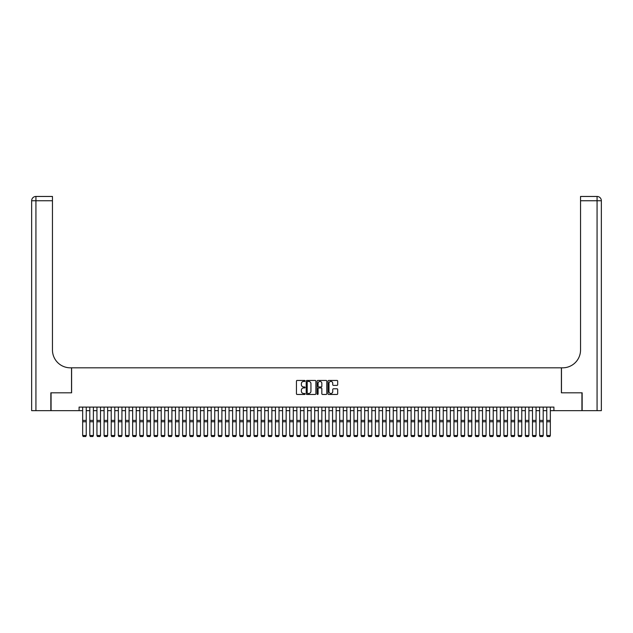 <?xml version="1.0" encoding="UTF-8"?>
<svg xmlns="http://www.w3.org/2000/svg" width="633" height="633" viewBox="0 0 633 633"><rect width="100%" height="100%" fill="white"/><g stroke="black" fill="none" stroke-linecap="round" stroke-linejoin="round"><path stroke-width="0.95" d="M305.074 380.939A0.491 0.491 0 0 0 304.584 380.449L297.138 380.449A0.704 0.704 0 0 0 296.442 381.145L296.442 393.766A0.704 0.704 0 0 0 297.138 394.462L304.584 394.462A0.491 0.491 0 0 0 305.074 393.971A0.491 0.491 0 0 0 304.584 393.481L303.618 393.481A2.239 2.239 0 0 1 301.379 391.241L301.379 390.189A2.239 2.239 0 0 1 303.618 387.942L304.584 387.942A0.491 0.491 0 0 0 305.074 387.451A0.491 0.491 0 0 0 304.584 386.961L303.618 386.961A2.239 2.239 0 0 1 301.379 384.722L301.379 383.669A2.239 2.239 0 0 1 303.618 381.43L304.584 381.43A0.491 0.491 0 0 0 305.074 380.939M336.985 385.386A0.704 0.704 0 0 0 337.682 384.69L337.682 381.145A0.704 0.704 0 0 0 336.985 380.449L328.709 380.449A0.704 0.704 0 0 0 328.013 381.145L328.013 393.766A0.704 0.704 0 0 0 328.709 394.462L336.985 394.462A0.704 0.704 0 0 0 337.682 393.766L337.682 389.485A0.704 0.704 0 0 0 336.985 388.789L333.441 388.789A0.704 0.704 0 0 0 332.744 389.485L332.744 391.605A1.875 1.875 0 0 1 330.869 393.481A1.875 1.875 0 0 1 328.994 391.605L328.994 383.305A1.875 1.875 0 0 1 330.869 381.43A1.875 1.875 0 0 1 332.744 383.305L332.744 384.69A0.704 0.704 0 0 0 333.441 385.386L336.985 385.386M79.093 410.659L51.067 410.659L51.067 392.808L71.6 392.808L71.6 367.82L561.4 367.82L561.4 392.808L581.933 392.808L581.933 410.659L553.907 410.659L553.907 407.09L79.093 407.09L79.093 410.659L82.662 410.659M315.883 381.145A0.704 0.704 0 0 0 315.187 380.449L306.918 380.449A0.704 0.704 0 0 0 306.214 381.145L306.214 393.766A0.704 0.704 0 0 0 306.918 394.462L315.187 394.462A0.704 0.704 0 0 0 315.883 393.766L315.883 381.145M317.813 380.449L326.082 380.449A0.704 0.704 0 0 1 326.786 381.145L326.786 393.766A0.704 0.704 0 0 1 326.082 394.462L322.545 394.462A0.704 0.704 0 0 1 321.841 393.766L321.841 388.646A0.704 0.704 0 0 0 321.145 387.942L318.795 387.942A0.704 0.704 0 0 0 318.098 388.646L318.098 393.971A0.491 0.491 0 0 1 317.608 394.462A0.491 0.491 0 0 1 317.117 393.971L317.117 381.145A0.704 0.704 0 0 1 317.813 380.449M86.238 410.659L89.807 410.659M93.375 410.659L96.944 410.659M100.512 410.659L104.089 410.659M107.657 410.659L111.226 410.659M114.795 410.659L118.363 410.659M121.932 410.659L125.508 410.659M129.077 410.659L132.645 410.659M136.214 410.659L139.782 410.659M143.359 410.659L146.927 410.659M150.496 410.659L154.064 410.659M157.633 410.659L161.201 410.659M164.778 410.659L168.346 410.659M171.915 410.659L175.483 410.659M179.052 410.659L182.628 410.659M186.197 410.659L189.765 410.659M193.334 410.659L196.903 410.659M200.479 410.659L204.048 410.659M207.616 410.659L211.185 410.659M214.753 410.659L218.322 410.659M221.898 410.659L225.467 410.659M229.035 410.659L232.604 410.659M236.172 410.659L239.749 410.659M243.317 410.659L246.886 410.659M250.454 410.659L254.023 410.659M257.591 410.659L261.168 410.659M264.736 410.659L268.305 410.659M271.874 410.659L275.442 410.659M279.018 410.659L282.587 410.659M286.156 410.659L289.724 410.659M293.293 410.659L296.861 410.659M300.438 410.659L304.006 410.659M307.575 410.659L311.143 410.659M314.712 410.659L318.288 410.659M321.857 410.659L325.425 410.659M328.994 410.659L332.562 410.659M336.139 410.659L339.707 410.659M343.276 410.659L346.844 410.659M350.413 410.659L353.982 410.659M357.558 410.659L361.126 410.659M364.695 410.659L368.264 410.659M371.832 410.659L375.409 410.659M378.977 410.659L382.546 410.659M386.114 410.659L389.683 410.659M393.251 410.659L396.828 410.659M400.396 410.659L403.965 410.659M407.533 410.659L411.102 410.659M414.678 410.659L418.247 410.659M421.815 410.659L425.384 410.659M428.952 410.659L432.521 410.659M436.097 410.659L439.666 410.659M443.235 410.659L446.803 410.659M450.372 410.659L453.948 410.659M457.517 410.659L461.085 410.659M464.654 410.659L468.222 410.659M471.799 410.659L475.367 410.659M478.936 410.659L482.504 410.659M486.073 410.659L489.641 410.659M493.218 410.659L496.786 410.659M500.355 410.659L503.923 410.659M507.492 410.659L511.068 410.659M514.637 410.659L518.205 410.659M521.774 410.659L525.343 410.659M528.911 410.659L532.488 410.659M536.056 410.659L539.625 410.659M543.193 410.659L546.762 410.659M550.338 410.659L553.907 410.659M307.685 381.43A0.491 0.491 0 0 0 307.195 381.921L307.195 392.99A0.491 0.491 0 0 0 307.685 393.481L308.706 393.481A2.239 2.239 0 0 0 310.945 391.241L310.945 383.669A2.239 2.239 0 0 0 308.706 381.43L307.685 381.43M321.841 383.337A1.875 1.875 0 0 0 319.966 381.462A1.875 1.875 0 0 0 318.098 383.337L318.098 386.265A0.704 0.704 0 0 0 318.795 386.961L321.145 386.961A0.704 0.704 0 0 0 321.841 386.265L321.841 383.337M86.238 407.09L86.238 435.654L85.7 436.541L83.2 436.485L85.7 436.541M83.2 436.541L82.662 435.52L86.238 435.52L85.7 436.485M82.662 407.09L82.662 435.52L83.2 436.485M50.854 392.808L71.529 392.808L71.529 367.82L70.31 367.82A17.851 17.851 0 0 1 52.46 349.97L52.46 200.748L35.931 200.748L35.931 410.659L50.854 410.659L50.854 392.808M35.931 410.659L31.65 410.659L31.65 200.748A4.281 4.281 0 0 1 35.931 196.459L52.46 196.459L52.46 200.748M52.46 196.459L35.931 196.459A4.281 4.281 0 0 0 31.65 200.748L35.931 200.748L35.931 196.459M70.31 367.82A17.851 17.851 0 0 1 52.46 349.97M597.069 410.659L597.069 196.459A4.281 4.281 0 0 1 601.35 200.748L601.35 410.659L582.146 410.659L582.146 392.808L561.471 392.808L561.471 367.82L562.69 367.82A17.851 17.851 0 0 0 580.54 349.97L580.54 196.459L597.069 196.459L580.54 196.459M562.69 367.82A17.851 17.851 0 0 0 580.54 349.97M89.807 435.654L90.337 436.541L89.807 435.52L93.375 435.52L92.837 436.541L90.337 436.485L92.837 436.541M96.944 435.654L97.482 436.541L96.944 435.52L100.512 435.52L99.982 436.541L97.482 436.485L99.982 436.541M104.089 435.654L104.619 436.541L104.089 435.52L107.657 435.52L107.119 436.541L104.619 436.485L107.119 436.541M111.226 435.654L111.764 436.541L111.226 435.52L114.795 435.52L114.257 436.541L111.764 436.485L114.257 436.541M93.375 407.09L93.375 435.52L92.837 436.485M89.807 407.09L89.807 435.52L90.337 436.485M100.512 407.09L100.512 435.52L99.982 436.485M96.944 407.09L96.944 435.52L97.482 436.485M107.657 407.09L107.657 435.52L107.119 436.485M104.089 407.09L104.089 435.52L104.619 436.485M114.795 407.09L114.795 435.52L114.257 436.485M111.226 407.09L111.226 435.52L111.764 436.485M118.363 435.654L118.901 436.541L118.363 435.52L121.932 435.52L121.401 436.541L118.901 436.485L121.401 436.541M121.932 407.09L121.932 435.52L121.401 436.485M118.363 407.09L118.363 435.52L118.901 436.485M125.508 435.654L126.038 436.541L125.508 435.52L129.077 435.52L128.539 436.541L126.038 436.485L128.539 436.541M129.077 407.09L129.077 435.52L128.539 436.485M125.508 407.09L125.508 435.52L126.038 436.485M132.645 435.654L133.183 436.541L132.645 435.52L136.214 435.52L135.684 436.541L133.183 436.485L135.684 436.541M136.214 407.09L136.214 435.52L135.684 436.485M132.645 407.09L132.645 435.52L133.183 436.485M139.782 435.654L140.32 436.541L139.782 435.52L143.359 435.52L142.821 436.541L140.32 436.485L142.821 436.541M143.359 407.09L143.359 435.52L142.821 436.485M139.782 407.09L139.782 435.52L140.32 436.485M146.927 435.654L147.457 436.541L146.927 435.52L150.496 435.52L149.958 436.541L147.457 436.485L149.958 436.541M150.496 407.09L150.496 435.52L149.958 436.485M146.927 407.09L146.927 435.52L147.457 436.485M154.064 435.654L154.602 436.541L154.064 435.52L157.633 435.52L157.103 436.541L154.602 436.485L157.103 436.541M157.633 407.09L157.633 435.52L157.103 436.485M154.064 407.09L154.064 435.52L154.602 436.485M161.201 435.654L161.739 436.541L161.201 435.52L164.778 435.52L164.24 436.541L161.739 436.485L164.24 436.541M164.778 407.09L164.778 435.52L164.24 436.485M161.201 407.09L161.201 435.52L161.739 436.485M168.346 435.654L168.884 436.541L168.346 435.52L171.915 435.52L171.377 436.541L168.884 436.485L171.377 436.541M171.915 407.09L171.915 435.52L171.377 436.485M168.346 407.09L168.346 435.52L168.884 436.485M175.483 435.654L176.021 436.541L175.483 435.52L179.052 435.52L178.522 436.541L176.021 436.485L178.522 436.541M179.052 407.09L179.052 435.52L178.522 436.485M175.483 407.09L175.483 435.52L176.021 436.485M182.628 435.654L183.159 436.541L182.628 435.52L186.197 435.52L185.659 436.541L183.159 436.485L185.659 436.541M186.197 407.09L186.197 435.52L185.659 436.485M182.628 407.09L182.628 435.52L183.159 436.485M189.765 435.654L190.304 436.541L189.765 435.52L193.334 435.52L192.796 436.541L190.304 436.485L192.796 436.541M193.334 407.09L193.334 435.52L192.796 436.485M189.765 407.09L189.765 435.52L190.304 436.485M196.903 435.654L197.441 436.541L196.903 435.52L200.479 435.52L199.941 436.541L197.441 436.485L199.941 436.541M200.479 407.09L200.479 435.52L199.941 436.485M196.903 407.09L196.903 435.52L197.441 436.485M204.048 435.654L204.578 436.541L204.048 435.52L207.616 435.52L207.078 436.541L204.578 436.485L207.078 436.541M207.616 407.09L207.616 435.52L207.078 436.485M204.048 407.09L204.048 435.52L204.578 436.485M211.185 435.654L211.723 436.541L211.185 435.52L214.753 435.52L214.223 436.541L211.723 436.485L214.223 436.541M214.753 407.09L214.753 435.52L214.223 436.485M211.185 407.09L211.185 435.52L211.723 436.485M218.322 435.654L218.86 436.541L218.322 435.52L221.898 435.52L221.36 436.541L218.86 436.485L221.36 436.541M221.898 407.09L221.898 435.52L221.36 436.485M218.322 407.09L218.322 435.52L218.86 436.485M225.467 435.654L225.997 436.541L225.467 435.52L229.035 435.52L228.497 436.541L225.997 436.485L228.497 436.541M229.035 407.09L229.035 435.52L228.497 436.485M225.467 407.09L225.467 435.52L225.997 436.485M232.604 435.654L233.142 436.541L232.604 435.52L236.172 435.52L235.642 436.541L233.142 436.485L235.642 436.541M236.172 407.09L236.172 435.52L235.642 436.485M232.604 407.09L232.604 435.52L233.142 436.485M239.749 435.654L240.279 436.541L239.749 435.52L243.317 435.52L242.779 436.541L240.279 436.485L242.779 436.541M243.317 407.09L243.317 435.52L242.779 436.485M239.749 407.09L239.749 435.52L240.279 436.485M246.886 435.654L247.424 436.541L246.886 435.52L250.454 435.52L249.916 436.541L247.424 436.485L249.916 436.541M250.454 407.09L250.454 435.52L249.916 436.485M246.886 407.09L246.886 435.52L247.424 436.485M254.023 435.654L254.561 436.541L254.023 435.52L257.591 435.52L257.061 436.541L254.561 436.485L257.061 436.541M257.591 407.09L257.591 435.52L257.061 436.485M254.023 407.09L254.023 435.52L254.561 436.485M261.168 435.654L261.698 436.541L261.168 435.52L264.736 435.52L264.198 436.541L261.698 436.485L264.198 436.541M264.736 407.09L264.736 435.52L264.198 436.485M261.168 407.09L261.168 435.52L261.698 436.485M268.305 435.654L268.843 436.541L268.305 435.52L271.874 435.52L271.343 436.541L268.843 436.485L271.343 436.541M271.874 407.09L271.874 435.52L271.343 436.485M268.305 407.09L268.305 435.52L268.843 436.485M275.442 435.654L275.98 436.541L275.442 435.52L279.018 435.52L278.48 436.541L275.98 436.485L278.48 436.541M279.018 407.09L279.018 435.52L278.48 436.485M275.442 407.09L275.442 435.52L275.98 436.485M282.587 435.654L283.117 436.541L282.587 435.52L286.156 435.52L285.618 436.541L283.117 436.485L285.618 436.541M286.156 407.09L286.156 435.52L285.618 436.485M282.587 407.09L282.587 435.52L283.117 436.485M289.724 435.654L290.262 436.541L289.724 435.52L293.293 435.52L292.762 436.541L290.262 436.485L292.762 436.541M293.293 407.09L293.293 435.52L292.762 436.485M289.724 407.09L289.724 435.52L290.262 436.485M296.861 435.654L297.399 436.541L296.861 435.52L300.438 435.52L299.9 436.541L297.399 436.485L299.9 436.541M300.438 407.09L300.438 435.52L299.9 436.485M296.861 407.09L296.861 435.52L297.399 436.485M304.006 435.654L304.544 436.541L304.006 435.52L307.575 435.52L307.037 436.541L304.544 436.485L307.037 436.541M307.575 407.09L307.575 435.52L307.037 436.485M304.006 407.09L304.006 435.52L304.544 436.485M311.143 435.654L311.681 436.541L311.143 435.52L314.712 435.52L314.182 436.541L311.681 436.485L314.182 436.541M314.712 407.09L314.712 435.52L314.182 436.485M311.143 407.09L311.143 435.52L311.681 436.485M318.288 435.654L318.818 436.541L318.288 435.52L321.857 435.52L321.319 436.541L318.818 436.485L321.319 436.541M321.857 407.09L321.857 435.52L321.319 436.485M318.288 407.09L318.288 435.52L318.818 436.485M325.425 435.654L325.963 436.541L325.425 435.52L328.994 435.52L328.456 436.541L325.963 436.485L328.456 436.541M328.994 407.09L328.994 435.52L328.456 436.485M325.425 407.09L325.425 435.52L325.963 436.485M332.562 435.654L333.1 436.541L332.562 435.52L336.139 435.52L335.601 436.541L333.1 436.485L335.601 436.541M336.139 407.09L336.139 435.52L335.601 436.485M332.562 407.09L332.562 435.52L333.1 436.485M339.707 435.654L340.238 436.541L339.707 435.52L343.276 435.52L342.738 436.541L340.238 436.485L342.738 436.541M343.276 407.09L343.276 435.52L342.738 436.485M339.707 407.09L339.707 435.52L340.238 436.485M346.844 435.654L347.382 436.541L346.844 435.52L350.413 435.52L349.883 436.541L347.382 436.485L349.883 436.541M350.413 407.09L350.413 435.52L349.883 436.485M346.844 407.09L346.844 435.52L347.382 436.485M353.982 435.654L354.52 436.541L353.982 435.52L357.558 435.52L357.02 436.541L354.52 436.485L357.02 436.541M357.558 407.09L357.558 435.52L357.02 436.485M353.982 407.09L353.982 435.52L354.52 436.485M361.126 435.654L361.657 436.541L361.126 435.52L364.695 435.52L364.157 436.541L361.657 436.485L364.157 436.541M364.695 407.09L364.695 435.52L364.157 436.485M361.126 407.09L361.126 435.52L361.657 436.485M368.264 435.654L368.802 436.541L368.264 435.52L371.832 435.52L371.302 436.541L368.802 436.485L371.302 436.541M371.832 407.09L371.832 435.52L371.302 436.485M368.264 407.09L368.264 435.52L368.802 436.485M375.409 435.654L375.939 436.541L375.409 435.52L378.977 435.52L378.439 436.541L375.939 436.485L378.439 436.541M378.977 407.09L378.977 435.52L378.439 436.485M375.409 407.09L375.409 435.52L375.939 436.485M382.546 435.654L383.084 436.541L382.546 435.52L386.114 435.52L385.576 436.541L383.084 436.485L385.576 436.541M386.114 407.09L386.114 435.52L385.576 436.485M382.546 407.09L382.546 435.52L383.084 436.485M389.683 435.654L390.221 436.541L389.683 435.52L393.251 435.52L392.721 436.541L390.221 436.485L392.721 436.541M393.251 407.09L393.251 435.52L392.721 436.485M389.683 407.09L389.683 435.52L390.221 436.485M396.828 435.654L397.358 436.541L396.828 435.52L400.396 435.52L399.858 436.541L397.358 436.485L399.858 436.541M400.396 407.09L400.396 435.52L399.858 436.485M396.828 407.09L396.828 435.52L397.358 436.485M403.965 435.654L404.503 436.541L403.965 435.52L407.533 435.52L407.003 436.541L404.503 436.485L407.003 436.541M407.533 407.09L407.533 435.52L407.003 436.485M403.965 407.09L403.965 435.52L404.503 436.485M411.102 435.654L411.64 436.541L411.102 435.52L414.678 435.52L414.14 436.541L411.64 436.485L414.14 436.541M414.678 407.09L414.678 435.52L414.14 436.485M411.102 407.09L411.102 435.52L411.64 436.485M418.247 435.654L418.777 436.541L418.247 435.52L421.815 435.52L421.277 436.541L418.777 436.485L421.277 436.541M421.815 407.09L421.815 435.52L421.277 436.485M418.247 407.09L418.247 435.52L418.777 436.485M425.384 435.654L425.922 436.541L425.384 435.52L428.952 435.52L428.422 436.541L425.922 436.485L428.422 436.541M428.952 407.09L428.952 435.52L428.422 436.485M425.384 407.09L425.384 435.52L425.922 436.485M432.521 435.654L433.059 436.541L432.521 435.52L436.097 435.52L435.559 436.541L433.059 436.485L435.559 436.541M436.097 407.09L436.097 435.52L435.559 436.485M432.521 407.09L432.521 435.52L433.059 436.485M439.666 435.654L440.204 436.541L439.666 435.52L443.235 435.52L442.696 436.541L440.204 436.485L442.696 436.541M443.235 407.09L443.235 435.52L442.696 436.485M439.666 407.09L439.666 435.52L440.204 436.485M446.803 435.654L447.341 436.541L446.803 435.52L450.372 435.52L449.841 436.541L447.341 436.485L449.841 436.541M450.372 407.09L450.372 435.52L449.841 436.485M446.803 407.09L446.803 435.52L447.341 436.485M453.948 435.654L454.478 436.541L453.948 435.52L457.517 435.52L456.979 436.541L454.478 436.485L456.979 436.541M457.517 407.09L457.517 435.52L456.979 436.485M453.948 407.09L453.948 435.52L454.478 436.485M461.085 435.654L461.623 436.541L461.085 435.52L464.654 435.52L464.116 436.541L461.623 436.485L464.116 436.541M464.654 407.09L464.654 435.52L464.116 436.485M461.085 407.09L461.085 435.52L461.623 436.485M468.222 435.654L468.76 436.541L468.222 435.52L471.799 435.52L471.261 436.541L468.76 436.485L471.261 436.541M471.799 407.09L471.799 435.52L471.261 436.485M468.222 407.09L468.222 435.52L468.76 436.485M475.367 435.654L475.897 436.541L475.367 435.52L478.936 435.52L478.398 436.541L475.897 436.485L478.398 436.541M478.936 407.09L478.936 435.52L478.398 436.485M475.367 407.09L475.367 435.52L475.897 436.485M482.504 435.654L483.042 436.541L482.504 435.52L486.073 435.52L485.543 436.541L483.042 436.485L485.543 436.541M486.073 407.09L486.073 435.52L485.543 436.485M482.504 407.09L482.504 435.52L483.042 436.485M489.641 435.654L490.179 436.541L489.641 435.52L493.218 435.52L492.68 436.541L490.179 436.485L492.68 436.541M493.218 407.09L493.218 435.52L492.68 436.485M489.641 407.09L489.641 435.52L490.179 436.485M496.786 435.654L497.316 436.541L496.786 435.52L500.355 435.52L499.817 436.541L497.316 436.485L499.817 436.541M500.355 407.09L500.355 435.52L499.817 436.485M496.786 407.09L496.786 435.52L497.316 436.485M503.923 435.654L504.461 436.541L503.923 435.52L507.492 435.52L506.962 436.541L504.461 436.485L506.962 436.541M507.492 407.09L507.492 435.52L506.962 436.485M503.923 407.09L503.923 435.52L504.461 436.485M511.068 435.654L511.599 436.541L511.068 435.52L514.637 435.52L514.099 436.541L511.599 436.485L514.099 436.541M514.637 407.09L514.637 435.52L514.099 436.485M511.068 407.09L511.068 435.52L511.599 436.485M518.205 435.654L518.744 436.541L518.205 435.52L521.774 435.52L521.236 436.541L518.744 436.485L521.236 436.541M521.774 407.09L521.774 435.52L521.236 436.485M518.205 407.09L518.205 435.52L518.744 436.485M525.343 435.654L525.881 436.541L525.343 435.52L528.911 435.52L528.381 436.541L525.881 436.485L528.381 436.541M528.911 407.09L528.911 435.52L528.381 436.485M525.343 407.09L525.343 435.52L525.881 436.485M532.488 435.654L533.018 436.541L532.488 435.52L536.056 435.52L535.518 436.541L533.018 436.485L535.518 436.541M536.056 407.09L536.056 435.52L535.518 436.485M532.488 407.09L532.488 435.52L533.018 436.485M539.625 435.654L540.163 436.541L539.625 435.52L543.193 435.52L542.663 436.541L540.163 436.485L542.663 436.541M543.193 407.09L543.193 435.52L542.663 436.485M539.625 407.09L539.625 435.52L540.163 436.485M546.762 435.654L547.3 436.541L546.762 435.52L550.338 435.52L549.8 436.541L547.3 436.485L549.8 436.541M550.338 407.09L550.338 435.52L549.8 436.485M546.762 407.09L546.762 435.52L547.3 436.485M86.238 420.415L82.662 420.415M86.238 421.768L82.662 421.768M601.35 200.748L580.54 200.748M93.375 420.415L89.807 420.415M93.375 421.768L89.807 421.768M100.512 420.415L96.944 420.415M100.512 421.768L96.944 421.768M107.657 420.415L104.089 420.415M107.657 421.768L104.089 421.768M114.795 420.415L111.226 420.415M114.795 421.768L111.226 421.768M121.932 420.415L118.363 420.415M121.932 421.768L118.363 421.768M129.077 420.415L125.508 420.415M129.077 421.768L125.508 421.768M136.214 420.415L132.645 420.415M136.214 421.768L132.645 421.768M143.359 420.415L139.782 420.415M143.359 421.768L139.782 421.768M150.496 420.415L146.927 420.415M150.496 421.768L146.927 421.768M157.633 420.415L154.064 420.415M157.633 421.768L154.064 421.768M164.778 420.415L161.201 420.415M164.778 421.768L161.201 421.768M171.915 420.415L168.346 420.415M171.915 421.768L168.346 421.768M179.052 420.415L175.483 420.415M179.052 421.768L175.483 421.768M186.197 420.415L182.628 420.415M186.197 421.768L182.628 421.768M193.334 420.415L189.765 420.415M193.334 421.768L189.765 421.768M200.479 420.415L196.903 420.415M200.479 421.768L196.903 421.768M207.616 420.415L204.048 420.415M207.616 421.768L204.048 421.768M214.753 420.415L211.185 420.415M214.753 421.768L211.185 421.768M221.898 420.415L218.322 420.415M221.898 421.768L218.322 421.768M229.035 420.415L225.467 420.415M229.035 421.768L225.467 421.768M236.172 420.415L232.604 420.415M236.172 421.768L232.604 421.768M243.317 420.415L239.749 420.415M243.317 421.768L239.749 421.768M250.454 420.415L246.886 420.415M250.454 421.768L246.886 421.768M257.591 420.415L254.023 420.415M257.591 421.768L254.023 421.768M264.736 420.415L261.168 420.415M264.736 421.768L261.168 421.768M271.874 420.415L268.305 420.415M271.874 421.768L268.305 421.768M279.018 420.415L275.442 420.415M279.018 421.768L275.442 421.768M286.156 420.415L282.587 420.415M286.156 421.768L282.587 421.768M293.293 420.415L289.724 420.415M293.293 421.768L289.724 421.768M300.438 420.415L296.861 420.415M300.438 421.768L296.861 421.768M307.575 420.415L304.006 420.415M307.575 421.768L304.006 421.768M314.712 420.415L311.143 420.415M314.712 421.768L311.143 421.768M321.857 420.415L318.288 420.415M321.857 421.768L318.288 421.768M328.994 420.415L325.425 420.415M328.994 421.768L325.425 421.768M336.139 420.415L332.562 420.415M336.139 421.768L332.562 421.768M343.276 420.415L339.707 420.415M343.276 421.768L339.707 421.768M350.413 420.415L346.844 420.415M350.413 421.768L346.844 421.768M357.558 420.415L353.982 420.415M357.558 421.768L353.982 421.768M364.695 420.415L361.126 420.415M364.695 421.768L361.126 421.768M371.832 420.415L368.264 420.415M371.832 421.768L368.264 421.768M378.977 420.415L375.409 420.415M378.977 421.768L375.409 421.768M386.114 420.415L382.546 420.415M386.114 421.768L382.546 421.768M393.251 420.415L389.683 420.415M393.251 421.768L389.683 421.768M400.396 420.415L396.828 420.415M400.396 421.768L396.828 421.768M407.533 420.415L403.965 420.415M407.533 421.768L403.965 421.768M414.678 420.415L411.102 420.415M414.678 421.768L411.102 421.768M421.815 420.415L418.247 420.415M421.815 421.768L418.247 421.768M428.952 420.415L425.384 420.415M428.952 421.768L425.384 421.768M436.097 420.415L432.521 420.415M436.097 421.768L432.521 421.768M443.235 420.415L439.666 420.415M443.235 421.768L439.666 421.768M450.372 420.415L446.803 420.415M450.372 421.768L446.803 421.768M457.517 420.415L453.948 420.415M457.517 421.768L453.948 421.768M464.654 420.415L461.085 420.415M464.654 421.768L461.085 421.768M471.799 420.415L468.222 420.415M471.799 421.768L468.222 421.768M478.936 420.415L475.367 420.415M478.936 421.768L475.367 421.768M486.073 420.415L482.504 420.415M486.073 421.768L482.504 421.768M493.218 420.415L489.641 420.415M493.218 421.768L489.641 421.768M500.355 420.415L496.786 420.415M500.355 421.768L496.786 421.768M507.492 420.415L503.923 420.415M507.492 421.768L503.923 421.768M514.637 420.415L511.068 420.415M514.637 421.768L511.068 421.768M521.774 420.415L518.205 420.415M521.774 421.768L518.205 421.768M528.911 420.415L525.343 420.415M528.911 421.768L525.343 421.768M536.056 420.415L532.488 420.415M536.056 421.768L532.488 421.768M543.193 420.415L539.625 420.415M543.193 421.768L539.625 421.768M550.338 420.415L546.762 420.415M550.338 421.768L546.762 421.768"/></g></svg>
